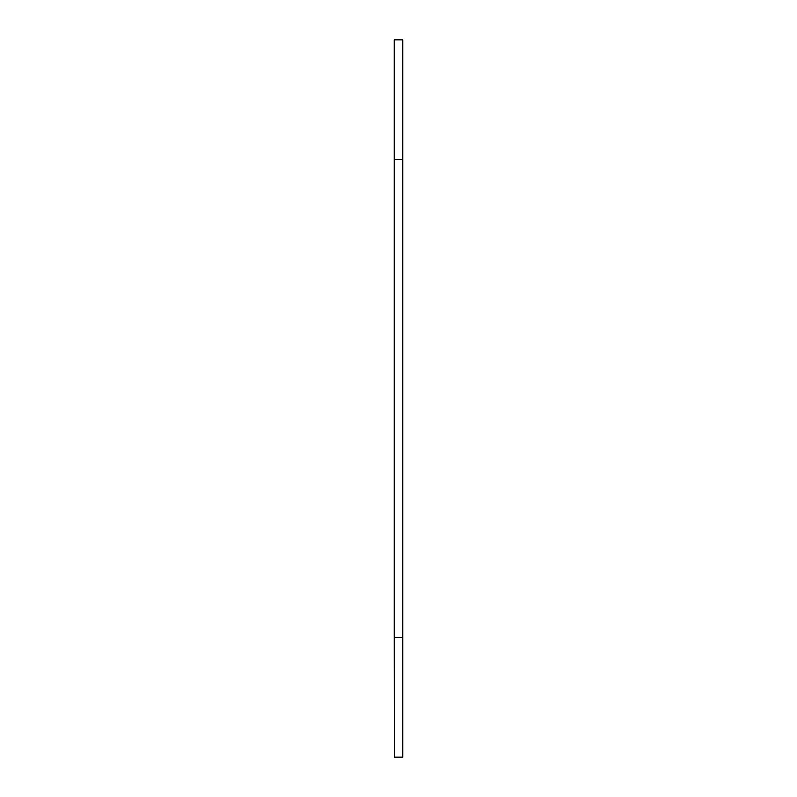 <?xml version="1.0" encoding="UTF-8"?>
<svg xmlns="http://www.w3.org/2000/svg" width="797" height="797" viewBox="0 0 797 797"><rect width="100%" height="100%" fill="white"/><g stroke="black" fill="none" stroke-linecap="round" stroke-linejoin="round"><path stroke-width="0.6" stroke-dasharray="3.98 2.99" d="M394.346 757.15L394.226 39.85L402.774 39.85L402.774 757.15L394.346 757.15"/><path stroke-width="1.2" d="M394.346 757.15L394.226 637.6L402.774 637.6L402.774 757.15L394.346 757.15M394.226 159.4L394.226 39.85L402.774 39.85L402.774 159.4L394.226 159.4L394.226 637.6M402.774 637.6L402.774 159.4"/></g></svg>

